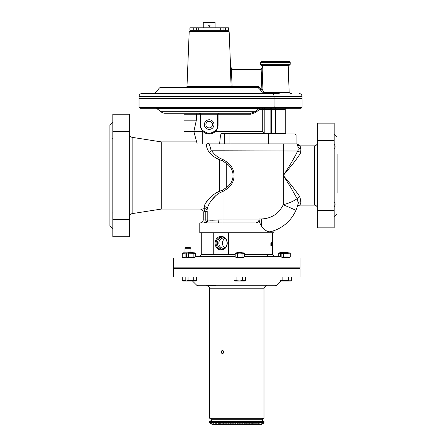 <?xml version="1.0" encoding="UTF-8"?>
<svg xmlns="http://www.w3.org/2000/svg" width="447" height="447" viewBox="0 0 447 447"><rect width="100%" height="100%" fill="white"/><g stroke="black" fill="none" stroke-linecap="round" stroke-linejoin="round"><path stroke-width="0.67" d="M173.609 270.027L300.071 270.027L173.609 270.027L173.609 268.546L300.071 268.546L300.071 276.944L173.609 276.944L173.609 270.027M187.958 257.885L182.253 257.444L182.253 253.388L187.07 252.996M187.869 253.125L195.445 253.427L194.434 252.846L183.192 252.846L182.253 253.388M185.103 257.444L185.103 253.388M282.867 276.944L282.867 280.509L280.012 280.509L281.023 281.096L290.41 281.096L291.422 280.509L291.422 276.944M282.867 280.509L288.572 280.509L289.997 280.951L291.422 280.509M288.298 252.846L287.695 252.248L280.822 252.248L280.219 252.846M288.572 280.509L288.572 276.944M280.012 280.509L280.012 276.944M234.055 276.944L234.055 280.509L235.066 281.096L244.453 281.096L245.464 280.509L245.464 276.944M242.609 276.944L242.609 280.509L239.76 280.951L245.464 280.509M242.341 252.846L241.738 252.248L237.782 252.248L237.184 252.846M234.055 280.509L239.76 280.951M236.91 280.509L236.91 276.944M185.242 280.548L182.253 280.509L183.264 281.096L195.574 281.096L196.585 280.509L196.585 276.944M186.187 281.096L185.175 280.509L186.6 280.951L188.025 280.509L196.585 280.509M193.456 252.846L192.853 252.248L188.902 252.248L188.299 252.846M185.175 280.509L185.175 276.944M188.025 280.509L188.025 276.944M193.73 280.509L193.73 276.944M209.38 26.546C208.419 26.055 208.419 25.563 209.38 25.066C210.33 25.563 210.33 26.055 209.38 26.546M215.102 27.787L215.102 22.35L203.245 22.35L203.245 27.787M193.752 27.787L193.752 30.256L189.908 30.256L189.908 27.787L198.714 27.787L198.714 30.256L220.723 30.256L220.723 27.787L228.439 27.787L228.439 30.256L225.433 30.256L225.433 27.787L225.433 30.256L220.723 30.256M198.714 27.787L220.723 27.787M209.341 26.546A0.743 0.743 90 0 0 210.051 25.809A0.743 0.743 90 0 0 209.347 25.066M193.752 30.256L198.714 30.256M260.551 64.34L261.54 65.329L289.203 65.329L290.187 64.34L290.187 62.362L260.551 62.362L260.551 64.34L290.187 64.34M260.551 62.362L261.54 61.373L289.203 61.373L290.187 62.362M209.174 121.321A3.285 3.285 0 0 0 205.888 124.607A3.285 3.285 0 0 0 209.174 127.892A3.285 3.285 0 0 0 212.459 124.607A3.285 3.285 0 0 0 209.174 121.321M209.174 119.74C212.113 120.047 213.733 121.668 214.04 124.607C213.733 127.546 212.113 129.166 209.174 129.474C206.235 129.166 204.614 127.546 204.313 124.607C204.614 121.668 206.235 120.047 209.174 119.74M296.115 143.873L296.115 134.983L220.488 134.983L221.276 134.05M285.247 133.497L285.247 109.291L271.58 109.291L271.58 133.497L285.247 133.497L285.745 133.994M250.594 113.247L165.066 113.247A6.42 6.42 0 0 1 160.954 111.756L156.456 108.303M274.067 106.598L274.067 98.424L139.028 98.424L139.028 107.319L140.017 108.303M260.752 108.303L262.719 108.303L262.719 109.291L259.696 109.291L255.645 112.515L250.633 114.231L250.633 113.247L255.047 111.756L259.092 108.532L259.696 109.291L259.696 108.303A0.989 0.944 -89.9 0 0 259.092 108.532L157.087 108.532M272.117 93.484L141.99 93.484L272.117 93.484C273.212 93.529 273.86 94.518 274.067 96.451L139.028 96.451L139.028 98.424L274.067 98.424L274.067 96.451L302.043 96.451L302.043 98.424L274.067 98.424L302.043 98.424L302.043 107.319L274.737 107.319L273.413 108.303L301.054 108.303L140.017 108.303L273.413 108.303L273.804 107.319L139.028 107.319M269.938 108.303L264.697 108.303A0.989 0.492 -90 0 0 264.199 109.291L262.719 109.291L262.719 131.524L264.4 133.497L270.1 133.497L270.1 109.291L264.199 109.291L264.199 133.005M271.955 108.303L271.58 108.303L271.58 109.291L270.1 109.291A0.989 0.492 -90 0 1 270.591 108.303M274.737 107.319L274.123 106.598M200.424 126.68L203.022 131.524C207.123 134.743 211.224 134.743 215.325 131.524L262.719 131.524M255.645 112.515L255.047 111.756L160.954 111.756M250.633 114.231L218.063 114.231L218.063 125.099A8.89 8.89 0 0 1 209.174 133.994A8.89 8.89 0 0 1 200.284 125.099L200.284 114.231L199.921 113.471M218.946 113.253L218.063 114.231L219.052 113.247L217.572 114.231L217.572 125.099L218.063 125.099M219.622 143.873L220.488 134.983M221.567 133.938L264.535 133.994L264.4 133.497M202.754 143.873L202.754 131.524L193.858 131.524L197.172 143.873M199.647 113.309L200.284 114.231L196.356 114.231L195.948 113.247L196.356 114.231L196.356 120.159L193.858 131.524L183.98 131.524M268.451 143.873L268.451 133.994L295.132 133.994L221.572 134.011M196.356 120.159L183.98 120.159C183.98 134.821 183.98 134.821 183.98 120.159L183.98 113.247M218.063 114.231L200.776 114.231L199.295 113.247M217.572 125.099C218.052 129.071 215.253 131.871 209.174 133.497C203.1 131.871 200.301 129.071 200.776 125.099L200.776 114.231L200.284 114.231L200.284 113.499L200.273 114.108M184.991 248.292L190.919 248.292L189.936 247.308L185.98 247.308L184.991 248.292L184.991 252.846M182.253 280.509L182.253 276.944M185.103 280.509L185.103 276.944M261.042 419.711L264.004 421.42L263.512 421.135L264.004 421.42L264.004 422.94L263.512 423.225L264.004 422.94L262.607 423.225L262.992 422.94L262.987 421.42L262.992 422.94M263.512 423.225L261.042 424.65L212.632 424.65L209.671 422.94L209.671 421.42L210.163 421.135L209.671 421.42L211.073 421.135L210.688 421.42L210.693 422.94L210.688 421.42M212.632 419.711L210.163 421.135M262.987 422.94L261.21 423.225L261.517 421.42L261.517 422.94M261.506 422.94L260.914 423.225L261.21 421.42L261.21 422.94M261.199 422.94L258.824 423.225L259.031 421.42L259.031 422.94M259.02 422.94L258.416 423.225L258.612 421.42L258.612 422.94M258.601 422.94L257.12 423.225L257.271 421.42L257.271 422.94M257.26 422.94L256.662 423.225L256.796 421.42L256.796 422.94M256.779 422.94L255.198 423.225L255.287 421.42L255.287 422.94M255.271 422.94L254.689 423.225L254.762 421.42L254.762 422.94M254.745 422.94L254.164 423.225L254.22 421.42L254.22 422.94M254.203 422.94L253.628 423.225L253.667 421.42L253.667 422.94M253.65 422.94L253.075 423.225L253.103 421.42L253.103 422.94M253.086 422.94L252.516 423.225L252.527 421.42L252.527 422.94M252.51 422.94L251.946 423.225L251.94 421.42L251.94 422.94M251.924 422.94L251.365 423.225L251.348 421.42L251.348 422.94M251.326 422.94L250.778 423.225L250.739 421.42L250.739 422.94M250.722 422.94L250.175 423.225L250.124 421.42L250.124 422.94M250.102 422.94L249.566 423.225L249.499 421.42L249.499 422.94M249.476 422.94L248.951 423.225L248.867 421.42L248.867 422.94M248.845 422.94L248.32 423.225L248.225 421.42L248.225 422.94M248.202 422.94L247.688 423.225L247.571 421.42L247.571 422.94M247.554 422.94L247.046 423.225L246.917 422.94L246.917 421.42L246.917 422.94M246.895 422.94L245.079 423.225L244.906 421.42L244.906 422.94M244.883 422.94L244.414 423.225L244.224 422.94L244.224 421.42L244.224 422.94M244.202 422.94L243.744 423.225L243.537 422.94L243.537 421.42L243.537 422.94M243.514 422.94L242.386 423.225L242.151 421.42L242.151 422.94M242.129 422.94L241.698 423.225L241.453 422.94L241.453 421.42L241.453 422.94M241.43 422.94L241.011 423.225L240.045 422.94L240.045 421.42L240.318 421.135L241.43 421.42M236.469 421.42L236.139 423.225L235.781 422.94L235.781 421.42L236.139 421.135L236.469 421.42L239.626 421.135L240.022 421.42L240.045 422.94M240.022 422.94L239.626 423.225L239.335 422.94L239.335 421.42M239.313 421.42L239.335 422.94M239.313 422.94L238.933 423.225L237.916 422.94L237.916 421.42M237.893 421.42L237.916 422.94M237.893 422.94L237.536 423.225L237.206 422.94L237.206 421.42M237.184 421.42L237.206 422.94M237.184 422.94L236.837 423.225L236.491 422.94L236.491 421.42M235.759 422.94L235.44 423.225L235.072 422.94L235.072 421.42L235.44 421.135L235.781 422.94M235.049 422.94L234.748 423.225L234.362 422.94L234.362 421.42L234.748 421.135L235.072 422.94M234.34 422.94L234.049 423.225L233.658 422.94L233.658 421.42L234.049 421.135L234.362 422.94M233.636 422.94L233.356 423.225L232.948 422.94L232.948 421.42L233.356 421.135L233.658 422.94M232.926 422.94L232.663 423.225L232.25 422.94L232.25 421.42L232.663 421.135L232.948 422.94M232.228 422.94L231.976 423.225L231.546 422.94L231.546 421.42L231.976 421.135L232.25 422.94M231.524 422.94L231.289 423.225L230.853 422.94L230.853 421.42L231.289 421.135L231.546 422.94M230.831 422.94L230.613 423.225L229.473 422.94L229.473 421.42L229.931 421.135L230.831 421.42L230.853 422.94M230.138 422.94L230.16 421.42L230.138 422.94M229.451 422.94L229.261 423.225L228.115 422.94L228.115 421.42L228.596 421.135L229.451 421.42L229.473 422.94M228.769 422.94L228.791 421.42L228.769 422.94M228.093 422.94L227.931 423.225L227.445 422.94L227.445 421.42L227.931 421.135L228.115 422.94M227.422 422.94L227.277 423.225L226.121 422.94L226.121 421.42L226.629 421.135L227.422 421.42L227.445 422.94M226.758 422.94L226.78 421.42L226.758 422.94M226.104 422.94L225.986 423.225L225.472 422.94L225.472 421.42L225.986 421.135L226.121 422.94M225.45 422.94L225.355 423.225L224.83 422.94L224.83 421.42L225.355 421.135L225.472 422.94M224.813 422.94L224.729 423.225L224.198 422.94L224.198 421.42L224.729 421.135L224.83 422.94M224.176 422.94L224.109 423.225L223.573 422.94L223.573 421.42L224.109 421.135L224.198 422.94M223.55 422.94L223.5 423.225L222.958 422.94L222.958 421.42L223.5 421.135L223.573 422.94M222.936 422.94L222.902 423.225L222.349 422.94L222.349 421.42L222.902 421.135L222.958 422.94M222.332 422.94L222.31 423.225L220.589 422.94L220.589 421.42L221.159 421.135L221.148 421.42L222.31 421.135L222.349 422.94M221.734 422.94L221.751 421.42L221.734 422.94M221.148 422.94L221.164 421.42L221.148 422.94M220.572 422.94L220.6 423.225L220.025 422.94L220.025 421.42L220.6 421.135L220.589 422.94M220.008 422.94L220.053 423.225L219.471 422.94L219.471 421.42L220.053 421.135L220.025 422.94M219.455 422.94L219.516 423.225L218.404 422.94L218.404 421.42L218.991 421.135L218.913 421.42L219.516 421.135L219.471 422.94M218.913 422.94L218.929 421.42L218.913 422.94M218.387 422.94L218.477 423.225L216.896 422.94L216.896 421.42L217.488 421.135L217.371 421.42L218.477 421.135L218.404 422.94M217.873 422.94L217.885 421.42L217.873 422.94M217.371 422.94L217.382 421.42L217.371 422.94M216.879 422.94L217.013 423.225L216.421 422.94L216.421 421.42L217.013 421.135L216.896 422.94M216.404 422.94L216.555 423.225L215.957 422.94L215.957 421.42L216.555 421.135L216.421 422.94M215.94 422.94L216.108 423.225L215.51 422.94L215.51 421.42L216.108 421.135L215.957 422.94M215.493 422.94L215.672 423.225L213.493 422.94L213.493 421.42L214.091 421.135L213.856 421.42L215.672 421.135L215.51 422.94M215.063 422.94L215.074 421.42L215.063 422.94M214.644 422.94L214.655 421.42L214.644 422.94M214.242 422.94L214.253 421.42L214.242 422.94M213.856 422.94L213.867 421.42L213.856 422.94M213.482 422.94L213.739 423.225L211.113 422.94L211.113 421.42L211.694 421.135L211.342 421.42L213.739 421.135L213.493 422.94M213.13 422.94L213.135 421.42L213.13 422.94M212.789 422.94L212.8 421.42L212.789 422.94M212.465 422.94L212.476 421.42L212.465 422.94M212.157 422.94L212.169 421.42L212.157 422.94M211.872 422.94L211.878 421.42L211.872 422.94M211.599 422.94L211.604 421.42L211.599 422.94M211.342 422.94L211.353 421.42L211.342 422.94M210.693 421.42L211.47 421.135L211.107 421.42L211.113 422.94M211.107 422.94L211.47 423.225L210.693 422.94M210.688 422.94L211.073 423.225L209.671 422.94L210.163 423.225M210.895 421.42L210.889 422.94L210.895 421.42M238.603 421.42L238.603 422.94L238.625 421.42M241.453 421.42L241.698 421.135L242.129 421.42M242.151 421.42L242.386 421.135L243.514 421.42M243.537 421.42L243.744 421.135L244.202 421.42M244.224 421.42L244.414 421.135L244.883 421.42M244.906 421.42L245.079 421.135L246.895 421.42M246.917 421.42L247.046 421.135L247.554 421.42M247.571 421.42L247.688 421.135L248.202 421.42M248.225 421.42L248.32 421.135L248.845 421.42M248.867 421.42L248.951 421.135L249.476 421.42M249.499 421.42L249.566 421.135L250.102 421.42M250.124 421.42L250.175 421.135L250.722 421.42M250.739 421.42L250.778 421.135L251.326 421.42M251.348 421.42L251.365 421.135L251.924 421.42M251.94 421.42L251.946 421.135L252.51 421.42M252.527 421.42L252.516 421.135L253.086 421.42M253.103 421.42L253.075 421.135L253.65 421.42M253.667 421.42L253.628 421.135L254.203 421.42M254.22 421.42L254.164 421.135L254.745 421.42M254.762 421.42L254.689 421.135L255.271 421.42M255.287 421.42L255.198 421.135L256.779 421.42M256.796 421.42L256.662 421.135L257.26 421.42M257.271 421.42L257.12 421.135L258.601 421.42M258.612 421.42L258.416 421.135L259.02 421.42M259.031 421.42L258.824 421.135L261.199 421.42M261.21 421.42L260.914 421.135L261.506 421.42M261.517 421.42L261.21 421.135L262.987 421.42M262.992 421.42L262.607 421.135L263.987 421.42L263.507 421.135M236.837 423.225L236.837 421.135M237.536 421.135L237.536 423.225M238.234 421.135L238.234 423.225M238.933 421.135L238.933 423.225M239.626 421.135L239.626 423.225M240.318 421.135L240.318 423.225M240.726 421.42L240.726 422.94L240.749 421.42M241.011 421.135L241.011 423.225M241.698 421.135L241.698 423.225M242.386 421.135L242.386 423.225M242.822 421.42L242.822 422.94L242.844 421.42M243.067 421.135L243.067 423.225M243.744 421.135L243.744 423.225M244.414 421.135L244.414 423.225M245.079 421.135L245.079 423.225M245.559 421.42L245.559 422.94L245.582 421.42M245.744 421.135L245.744 423.225M246.23 421.42L246.23 422.94L246.252 421.42M246.398 421.135L246.398 423.225M247.046 421.135L247.046 423.225M247.688 421.135L247.688 423.225M248.32 421.135L248.32 423.225M248.951 421.135L248.951 423.225M249.566 421.135L249.566 423.225M250.175 421.135L250.175 423.225M250.778 421.135L250.778 423.225M251.365 421.135L251.365 423.225M251.946 421.135L251.946 423.225M255.79 421.42L255.79 422.94L255.807 421.42M256.293 421.42L256.293 422.94L256.31 421.42M257.718 421.42L257.718 422.94L257.735 421.42M258.17 421.42L258.17 422.94L258.182 421.42M259.422 421.42L259.422 422.94L259.433 421.42M259.808 421.42L259.808 422.94L259.824 421.42M260.182 421.42L260.182 422.94L260.193 421.42M260.54 421.42L260.54 422.94L260.551 421.42M260.875 421.42L260.875 422.94L260.886 421.42M261.797 421.42L261.797 422.94L261.808 421.42M262.071 421.42L262.071 422.94L262.076 421.42M262.322 421.42L262.322 422.94L262.333 421.42M262.562 421.42L262.562 422.94L262.568 421.42M262.78 421.42L262.78 422.94L262.791 421.42M263.171 421.42L263.171 422.94L263.177 421.42M263.333 421.42L263.333 422.94L263.339 421.42M263.484 421.42L263.484 422.94L263.49 421.42M263.613 421.42L263.613 422.94L263.618 421.42M263.724 421.42L263.724 422.94L263.73 421.42M263.819 421.42L263.819 422.94L263.819 421.42M263.892 421.42L263.892 422.94L263.892 421.42M263.948 421.42L263.948 422.94L263.948 421.42M263.987 421.42L263.987 422.94L263.987 421.42M264.004 422.94L264.004 421.42M209.671 421.42L209.671 422.94M209.688 421.42L209.688 422.94L209.688 421.42M209.727 421.42L209.727 422.94L209.727 421.42M209.783 421.42L209.783 422.94L209.783 421.42M209.855 421.42L209.855 422.94L209.855 421.42M209.95 421.42L209.95 422.94L209.95 421.42M210.056 421.42L210.056 422.94L210.062 421.42M210.191 421.42L210.191 422.94L210.191 421.42M210.336 421.42L210.336 422.94L210.341 421.42M210.503 421.42L210.503 422.94L210.509 421.42M221.729 421.135L221.729 423.225M222.31 421.135L222.31 423.225M222.902 421.135L222.902 423.225M223.5 421.135L223.5 423.225M224.109 421.135L224.109 423.225M224.729 421.135L224.729 423.225M225.355 421.135L225.355 423.225M225.986 421.135L225.986 423.225M226.629 421.135L226.629 423.225M227.277 421.135L227.277 423.225M227.931 421.135L227.931 423.225M228.596 421.135L228.596 423.225M229.261 421.135L229.261 423.225M229.931 421.135L229.931 423.225M230.613 421.135L230.613 423.225M231.289 421.135L231.289 423.225M231.976 421.135L231.976 423.225M232.663 421.135L232.663 423.225M233.356 421.135L233.356 423.225M234.049 421.135L234.049 423.225M234.748 421.135L234.748 423.225M235.44 421.135L235.44 423.225M236.139 421.135L236.139 423.225M262.523 418.23L262.523 419.711L211.152 419.711L211.152 418.23M221.69 352.035A1.212 1.034 -90 0 0 223.757 352.035A1.212 1.034 -90 0 0 221.69 352.035M221.081 352.035C221.991 349.839 222.93 349.839 223.897 352.035C222.93 354.231 221.991 354.231 221.081 352.035M209.665 288.801L209.665 418.23L264.009 418.23L264.009 288.801L209.665 288.801C209.492 287.002 208.503 286.013 206.704 285.84M206.749 285.84L215.594 285.84M290.282 256.913L289.276 257.494L282.163 257.494L281.157 256.913L283.437 256.913L283.437 253.427L288.002 253.427L289.142 253.075L290.282 253.427L290.282 256.913L289.142 257.265L288.002 256.913L283.437 256.913M288.728 257.215L289.142 257.265M290.282 253.427L289.276 252.846L279.241 252.846L278.235 253.427L281.582 253.181M282.163 252.846L281.157 253.427L283.437 253.427M281.157 253.427L281.157 256.913M288.002 253.427L288.002 256.913M279.783 253.125L279.375 253.075M280.515 253.427L280.515 256.505M278.235 253.427L278.235 256.505M195.445 256.913L194.434 257.494L187.321 257.494L186.315 256.913L187.455 257.265L188.595 256.913L195.445 256.913L195.445 253.427M187.321 252.846L186.315 253.427L187.455 253.075M193.16 253.427L193.16 256.913M188.595 253.427L188.595 256.913M186.315 253.427L186.315 256.913M244.325 256.913L243.319 257.494L236.2 257.494L235.195 256.913L235.195 253.427L239.76 253.075L244.325 253.427L244.325 256.913L239.76 257.265L235.195 256.913M244.325 253.427L243.319 252.846L236.2 252.846L235.195 253.427M242.039 253.427L242.039 256.913M237.48 253.427L237.48 256.913M225.159 238.469A5.124 4.571 -90 0 0 222.422 243.168A5.124 4.571 -90 0 0 225.159 247.862M225.059 238.38A5.124 4.571 -90 0 0 223.427 238.039A5.124 4.571 -90 0 0 218.862 243.168A5.124 4.571 -90 0 0 223.427 248.292A5.124 4.571 -90 0 0 225.059 247.956M222.315 237.044A6.163 5.493 -90 0 0 217.465 243.168A6.174 5.504 -90 0 0 222.271 249.292M216.08 243.168A6.174 5.504 -90 0 0 221.583 249.342A6.174 5.504 -90 0 0 227.087 243.168A6.174 5.504 -90 0 0 221.583 236.988A6.174 5.504 -90 0 0 216.08 243.168M271.24 245.995L271.357 242.643L271.357 246.062L270.876 245.565L270.876 243.134M227.244 243.168A6.817 6.079 -90 0 0 221.17 236.351A6.817 6.079 -90 0 0 215.091 243.168A6.817 6.079 -90 0 0 221.17 249.985A6.817 6.079 -90 0 0 227.244 243.168M228.59 232.792L228.59 254.527L235.195 254.527M193.842 268.362L236.798 268.362M242.721 268.362L282.755 268.362M281.157 256.505L244.325 256.505M235.195 256.505L195.445 256.505M173.609 267.865L300.071 267.865L300.071 257.986L173.609 257.986L173.609 267.865M199.295 256.505L201.273 254.527L228.59 254.527M222.271 237.039A6.174 5.504 -90 0 0 217.454 243.168A6.163 5.493 -90 0 0 222.315 249.286M225.26 247.761L226.802 245.135M213.75 254.527L213.75 232.792M337.116 153.897L337.116 193.272M334.155 202.072C335.457 203.072 335.457 204.832 334.155 207.347M334.155 143.627C335.457 146.158 335.457 147.912 334.155 148.901L334.864 148.102M334.876 148.08L335.144 146.834M300.993 149.315L300.021 145.851L314.397 145.851A2.961 2.961 0 0 0 317.359 142.884M300.77 202.62L299.954 205.128L314.397 205.128L314.397 145.851M300.038 204.91L300.133 204.631M300.267 204.245L300.535 203.407M300.658 152.757L300.697 152.673C297.16 159.048 289.93 167.457 283.275 175.487C289.997 183.276 295.467 190.299 299.691 196.557L301.021 201.686C299.496 201.703 298.535 202.357 298.132 203.642L297.752 205.156M273.34 230.887L273.888 230.702L273.888 232.792L199.787 232.792L199.787 222.913L204.894 222.913C206.62 222.723 207.576 221.734 207.754 219.946C209.47 220.276 213.169 220.276 218.846 219.946L223.008 219.946L223.008 191.417L220.069 192.651L219.522 191.26L222.55 190.131L226.283 187.673C235.312 181.549 235.312 169.424 226.283 163.306L222.55 160.847L219.522 159.719C215.376 157.959 211.945 155.534 209.23 152.433C206.391 147.974 205.81 144.867 207.486 143.107L209.297 143.873L211.263 150.985L209.23 152.433L212.761 155.729M259.908 223.154L260.635 224.69M263.786 228.825L266.144 230.674M273.888 230.702L270.346 231.742C267.669 232.172 264.736 230.311 261.54 226.165C260.025 224.103 259.199 221.706 259.07 218.963L259.07 219.946C258.321 222.17 256.779 223.154 254.438 222.913L204.894 222.913M270.379 231.736L271.217 231.524M161.255 141.895L132.15 137.346L132.15 213.627L161.255 209.079L161.255 141.895L196.641 141.895M206.475 144.957L206.464 145.404M112.845 122.137L109.884 125.099L109.884 225.875L112.845 228.842M112.845 214.538L112.834 211.867M112.599 138.073L112.845 139.134L112.845 136.441M317.359 208.09A2.961 2.961 0 0 0 314.397 205.128M212.761 195.25L211.844 196.032M211.207 196.602L205.654 202.983M204.53 205.151L204.34 205.776M203.743 208.626L205.223 211.548L203.245 212.046C203.072 210.246 202.083 209.257 200.284 209.079L201.211 208.928M220.069 192.651C212.448 196.825 207.52 205.648 207.196 209.325C207.011 207.671 206.022 206.76 204.234 206.581C204.575 203.106 210.85 194.853 219.522 191.26L219.522 159.719L220.069 158.327L223.008 159.557L222.55 160.847M300.093 146.052C298.641 145.968 297.685 145.241 297.227 143.873L297.993 146.733C298.428 147.996 299.384 148.633 300.859 148.65L300.697 152.678L298.06 151.002L297.993 146.733L297.227 143.873L209.297 143.873M337.116 157.707L337.116 154.863M129.641 131.524L112.845 131.524L112.845 114.231L129.641 114.231L129.641 236.742L112.845 236.742L112.845 219.455L129.641 219.455M112.845 131.524L112.845 219.455M204.234 222.913A2.961 2.961 0 0 0 207.196 219.946L207.196 211.397C207.022 209.632 206.033 208.66 204.234 208.486L204.234 206.581M204.413 211.716L207.196 211.397M207.196 209.308L207.218 208.911M211.861 199.977L216.164 195.25M211.263 150.985L211.699 150.79C213.778 153.874 216.572 156.383 220.069 158.327M206.687 211.487L207.022 211.453M212.789 220.226L211.828 220.242M210.878 220.22L210.476 220.203M211.699 150.79L223.008 150.79L223.008 159.557L227.294 162.261L226.283 163.306L226.283 187.673L227.294 188.718L223.008 191.417L222.55 190.131M218.538 222.31L218.063 222.913C218.538 222.735 218.801 221.751 218.846 219.946M223.008 143.873L223.008 150.79L298.06 151.002L298.216 148.968M206.486 222.41L207.274 221.595M297.998 146.745L297.227 143.873L300.021 145.851M270.346 231.742A37.542 37.542 0 0 0 295.953 210.252L283.275 204.726C289.293 203.106 293.902 201.083 297.099 198.664L290.829 187.472L283.275 175.487C289.354 166.379 294.187 158.143 297.786 150.79M291.014 202.089L289.662 202.625M297.993 146.733C298.428 147.996 299.384 148.633 300.859 148.65M296.668 208.498L296.892 207.883M297.216 206.939L297.384 206.413M297.747 205.179L297.59 205.732M297.434 206.246L297.21 206.944M297.227 206.905L297.333 206.575M297.411 206.324L295.953 210.252M298.272 203.217L297.099 198.664L299.691 196.557M297.713 200.06L298.093 201.362M317.359 227.853L317.359 123.126L334.155 123.126L334.155 227.853L317.359 227.853M317.359 130.725L317.359 131.161M287.672 65.329L288.186 65.821L262.551 65.821L262.529 66.424L262.937 66.424L261.573 68.62L259.69 69.279L233.435 69.279L231.669 68.704L230.551 66.435C230.781 68.173 231.769 69.117 233.513 69.279M259.724 89.076L260.361 89.841C261.143 90.322 261.713 90.126 262.082 89.244L261.121 89.204L261.881 69.006L262.937 66.424L262.082 89.244L264.11 92.535L262.551 93.121L263.305 93.484L264.11 92.535L289.164 92.535L290.153 93.484L291.276 93.484M288.186 65.821L289.164 92.535M263.065 65.329L262.551 65.821M271.519 93.484L279.224 93.484L271.519 93.484M229.155 31.737L228.64 31.24L189.712 31.24L189.198 31.737L229.155 31.737L230.551 66.435M298.982 93.484L299.082 93.484C300.881 93.663 301.87 94.652 302.043 96.451M189.198 31.737L186.98 86.612L232.094 86.567L232.094 87.556L231.116 86.612L232.094 87.556L257.986 87.556L160.238 87.556L224.673 87.556M186.98 86.612L185.997 87.556L193.674 87.556M233.412 69.279L233.435 69.771L231.378 69.106L230.294 66.435L230.378 68.413M185.997 87.556L160.238 87.556L159.478 87.914L155.131 93.132L262.551 93.132L260.361 89.841L258.003 87.545M257.986 87.556L258.919 86.567L232.094 86.567L231.378 69.106L231.669 68.704M262.529 66.424C262.305 68.167 261.316 69.117 259.567 69.279L233.435 69.279M261.573 68.62L261.881 69.006L259.69 69.771L259.707 69.279M260.361 89.841L261.121 89.204L258.919 86.567L258.752 87.914L159.478 87.914M195.037 268.362L236.798 268.401M242.721 268.401L279.034 268.546M196.389 27.787L196.389 30.256M193.836 27.787L193.836 30.256M223.047 27.787L223.047 30.256M275.369 133.994L275.369 108.303M221.433 133.374L264.373 133.374M271.58 133.994L271.58 133.497L270.1 133.497L270.346 133.994M224.349 143.873L224.349 134.983A0.989 0.928 -90 0 1 225.282 133.994M200.776 125.099L200.284 125.099M196.356 114.231L183.98 114.231M229.92 143.873L229.92 133.994M281.102 281.096L276.939 285.259L196.741 285.259L192.573 281.096M244.325 254.527L272.407 254.527L272.407 232.792M203.245 212.046L203.245 219.946L207.754 219.946M203.743 222.913A2.961 1.481 -90 0 0 205.223 219.946L205.223 211.548M259.07 219.946L223.008 219.946L223.008 222.913M227.294 188.718C236.329 182.22 236.312 168.754 227.294 162.261M283.275 143.873L283.275 204.726C278.822 213.739 271.58 218.482 261.54 218.963L259.07 218.963M261.54 226.165L261.54 218.963L263.724 218.868L261.54 218.963M317.359 140.414L334.155 140.414M317.359 210.565L334.155 210.565M231.116 86.612L230.294 66.435M262.568 76.308L262.937 66.424M259.69 69.771L233.312 69.771M194.993 268.401L194.646 268.546M183.192 257.986L182.253 257.444M282.755 257.494L282.755 257.986M282.755 267.865L282.755 268.546M288.684 257.494L288.684 257.986M288.684 267.865L288.684 268.546M283.744 252.248L283.141 252.846M236.798 257.494L236.798 257.986M236.798 267.865L236.798 268.546M242.721 257.494L242.721 257.986M242.721 267.865L242.721 268.546M187.913 257.494L187.913 257.986M187.913 267.865L187.913 268.546M193.842 257.494L193.842 257.986M193.842 267.865L193.842 268.546M225.478 31.24L225.478 30.256M192.875 31.24L192.875 30.256M302.043 107.319L301.054 108.303M285.247 109.291L286.236 108.303M296.115 134.983L295.132 133.994M190.919 248.292L190.919 252.248M184.991 267.865L184.991 268.546M276.939 285.259L275.536 285.84M264.009 288.801C264.183 287.002 265.172 286.013 266.971 285.84M196.741 285.259L198.138 285.84M267.468 256.505L267.468 254.527M187.913 268.345L187.438 267.865M272.407 254.527L274.38 256.505M201.273 254.527L201.273 232.792M337.116 214.018L334.155 216.985M132.15 213.627C130.597 213.99 129.759 214.968 129.641 216.555M161.255 209.079L200.284 209.079M337.116 136.955L334.155 133.994M132.15 137.346C130.597 136.983 129.759 136.011 129.641 134.418M203.245 219.946C203.072 221.746 202.083 222.735 200.284 222.913M299.954 205.128C298.406 205.38 297.467 206.05 297.149 207.145L297.16 207.095M139.028 96.451C139.201 94.652 140.19 93.663 141.99 93.484M155.131 93.132L154.371 93.484"/></g></svg>
